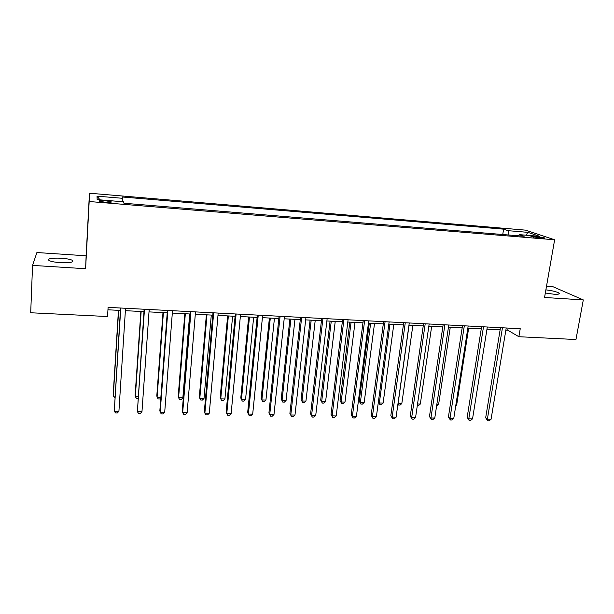 <?xml version="1.0" encoding="UTF-8"?>
<svg xmlns="http://www.w3.org/2000/svg" width="614" height="614" viewBox="0 0 614 614"><rect width="100%" height="100%" fill="white"/><g stroke="black" fill="none" stroke-linecap="round" stroke-linejoin="round"><path stroke-width="0.92" d="M60.356 262.662C70.057 262.984 74.125 262.232 72.552 260.413C70.518 259.354 66.726 258.617 61.185 258.202C51.499 257.849 47.408 258.601 48.92 260.459C50.962 261.518 54.776 262.247 60.356 262.662M545.332 293.008L553.935 294.221C558.272 294.436 559.983 294.068 559.055 293.108C556.76 291.742 552.37 290.66 545.877 289.862M105.224 202.229C110.029 202.536 111.994 202.367 111.119 201.73L105.063 200.709C100.259 200.402 98.286 200.571 99.146 201.215L105.224 202.229M32.557 265.401L85.607 268.725L86.129 255.8L36.909 252.531L32.557 265.401L30.7 312.756L107.55 316.532L108.095 307.368L520.235 328.713L518.876 336.725L575.963 339.527L583.3 299.908L553.191 286.815L546.491 286.37M86.129 255.8L89.452 193.218L525.523 230.135L554.634 239.79L89.176 201.515L89.452 193.218M537.02 236.52L533.712 236.244C531.409 236.075 530.527 236.167 531.072 236.528L542.024 238.209C544.303 238.37 545.171 238.278 544.633 237.925L537.02 236.52L536.813 237.733M509.044 235.039L507.955 230.664L503.61 229.16L122.255 196.987L122.516 201.722M507.955 230.664L527.802 232.338L539.775 236.344L519.459 234.655L518.584 235.83M122.608 198.307L97.027 196.158L97.158 199.619L123.537 201.806L123.921 203.242L524.156 236.29L519.459 234.655M85.607 268.725L89.176 201.515M554.634 239.79L544.549 297.483L583.3 299.908M505.867 330.109L507.778 330.209L518.876 336.725M107.949 309.794L120.405 310.431M125.379 310.684L143.983 311.628M149.01 311.889L167.231 312.818M172.319 313.079L190.163 313.992M195.298 314.253L212.789 315.143M217.978 315.412L235.108 316.287M240.343 316.555L257.128 317.407M262.408 317.676L278.856 318.52M284.182 318.789L300.292 319.618M305.672 319.886L321.46 320.692M326.871 320.968L342.343 321.759M347.8 322.043L362.958 322.81M368.454 323.094L383.313 323.854M388.839 324.138L403.398 324.883M408.97 325.167L423.238 325.896M428.841 326.18L442.824 326.894M448.466 327.178L462.165 327.884M467.837 328.168L481.269 328.858M486.971 329.15L500.134 329.818M508.131 328.083L507.778 330.209M503.61 229.16L502.743 234.517M526.19 235.216L527.802 232.338M97.027 196.158L100.044 199.857M500.479 327.684L485.674 417.743L487.378 419.178L502.452 327.792M491.062 419.262L489.12 420.782L487.646 420.751L487.378 419.178L491.062 419.262L506.22 327.983M487.646 420.751L485.674 417.743M481.606 326.709L467.162 417.336L468.797 418.779L483.502 326.809M472.534 418.863L470.6 420.39L469.111 420.36L468.797 418.779L472.534 418.863L487.316 327.009M469.111 420.36L467.162 417.336M462.495 325.719L448.427 416.921L449.993 418.38L464.314 325.811M453.769 418.456L451.858 419.999L450.346 419.961L449.993 418.38L453.769 418.456L468.175 326.011M450.346 419.961L448.427 416.921M443.147 324.722L429.462 416.507L430.951 417.965L444.881 324.806M434.781 418.05L432.878 419.6L431.35 419.569L430.951 417.965L434.781 418.05L448.788 325.013M431.35 419.569L429.462 416.507M455.872 404.956L456.67 404.979L468.643 328.214M456.67 404.979L455.757 405.716M436.823 404.465L438.603 404.511L450.269 327.27M438.603 404.511L436.592 406M417.535 403.966L420.321 404.035L431.673 326.326M420.321 404.035L418.525 405.539L417.313 405.509M423.553 323.701L410.267 416.085L411.679 417.551L425.203 323.793M415.555 417.635L413.667 419.193L412.124 419.162L411.679 417.551L415.555 417.635L429.163 323.992M412.124 419.162L410.267 416.085M409.062 325.167L398.102 403.459L401.825 403.559L412.854 325.359M398.018 403.375L398.555 405.033L397.903 404.227M401.825 403.559L400.044 405.071L398.555 405.033M403.705 322.672L390.826 415.663L392.162 417.129L405.271 322.757M396.084 417.213L394.219 418.786L392.653 418.756L392.162 417.129L396.084 417.213L409.277 322.964M392.653 418.756L390.826 415.663M383.604 321.636L371.148 415.225L372.399 416.706L385.078 321.713M376.374 416.791L374.525 418.372L372.936 418.341L372.399 416.706L376.374 416.791L389.138 321.92M372.936 418.341L371.148 415.225M363.242 320.585L351.216 414.788L352.39 416.277L364.632 320.654M356.412 416.361L354.585 417.95L352.973 417.919L352.39 416.277L356.412 416.361L368.738 320.869M352.973 417.919L351.216 414.788M342.62 319.51L331.03 414.343L332.12 415.839L343.909 319.579M336.196 415.931L334.384 417.528L332.757 417.497L332.12 415.839L336.196 415.931L348.077 319.794M332.757 417.497L331.03 414.343M321.721 318.428L310.592 413.897L311.59 415.402L322.918 318.489M315.719 415.486L313.931 417.098L312.28 417.067L311.59 415.402L315.719 415.486L327.139 318.712M312.28 417.067L310.592 413.897M389.967 324.192L379.345 402.976L383.113 403.068L393.804 324.392M378.377 401.909L379.843 404.557L378.354 402.078M383.113 403.068L381.348 404.595L379.843 404.557M369.298 323.141L359.205 401.126L360.357 402.485L364.171 402.577L374.525 323.401M370.641 323.21L360.357 402.485L360.894 404.073L359.205 401.126M364.171 402.577L362.421 404.112L360.894 404.073M349.811 322.143L340.064 400.62L341.138 401.986L344.999 402.086L354.999 322.411M351.07 322.204L341.138 401.986L341.722 403.59L340.064 400.62M344.999 402.086L343.264 403.628L341.722 403.59M330.079 321.137L320.692 400.113L321.682 401.479L325.597 401.579L335.236 321.398M331.253 321.199L321.682 401.479L322.319 403.091L320.692 400.113M325.597 401.579L323.885 403.129L322.319 403.091M310.101 320.117L301.083 399.591L301.996 400.965L305.949 401.072L315.22 320.378M311.191 320.17L301.996 400.965L302.679 402.592L301.083 399.591M305.949 401.072L304.26 402.63L302.679 402.592M300.545 317.338L289.892 413.445L290.798 414.949L301.651 317.392M294.981 415.041L293.216 416.668L291.543 416.63L290.798 414.949L294.981 415.041L305.925 317.615M291.543 416.63L289.892 413.445M289.877 319.08L281.227 399.069L282.064 400.451L286.07 400.558L294.958 319.341M290.875 319.134L282.064 400.451L282.793 402.086L281.227 399.069M286.07 400.558L284.389 402.132L282.793 402.086M279.094 316.225L268.917 412.984L269.738 414.496L280.091 316.279M273.974 414.588L272.225 416.223L270.536 416.192L269.738 414.496L273.974 414.588L284.428 316.502M270.536 416.192L268.917 412.984M269.4 318.037L261.134 398.54L261.879 399.929L265.939 400.036L274.435 318.29M270.306 318.083L261.879 399.929L262.662 401.579L261.134 398.54M265.939 400.036L264.281 401.617L262.662 401.579M257.358 315.097L247.672 412.516L248.401 414.043L258.248 315.143M252.692 414.135L250.965 415.778L249.253 415.739L248.401 414.043L252.692 414.135L262.638 315.373M248.655 316.977L240.788 398.01L241.448 399.399L245.554 399.507L253.651 317.231M249.468 317.016L241.448 399.399L242.284 401.057L243.919 401.103L245.554 399.507M235.323 313.961L226.152 412.04L226.781 413.575L236.114 314M231.125 413.667L229.429 415.325L227.694 415.287L226.781 413.575L231.125 413.667L240.565 314.23M227.648 315.903L220.188 397.465L220.756 398.862L224.916 398.97L232.606 316.156M228.362 315.941L220.756 398.862L221.646 400.535L223.304 400.574L224.916 398.97M212.989 312.802L204.347 411.564L204.876 413.107L213.672 312.833M209.282 413.199L207.601 414.864L205.843 414.834L204.876 413.107L209.282 413.199L218.185 313.071M206.373 314.821L199.327 396.913L199.811 398.317L204.017 398.432L211.285 315.066M206.987 314.852L199.811 398.317L200.747 400.006L202.428 400.044L204.017 398.432M190.355 311.628L182.251 411.073L182.68 412.623L190.923 311.659M187.14 412.723L185.489 414.404L183.709 414.366L182.68 412.623L187.14 412.723L195.498 311.897M184.822 313.716L178.198 396.36L178.59 397.772L182.857 397.88L189.68 313.969M185.328 313.746L178.59 397.772L179.58 399.468L181.283 399.507L182.857 397.88M167.407 310.438L159.863 410.582L160.185 412.14L167.86 310.461M164.706 412.24L163.078 413.936L161.275 413.897L160.185 412.14L164.706 412.24L172.496 310.707M162.986 312.603L156.808 395.8L157.1 397.212L160.86 397.312M163.393 312.626L157.1 397.212L158.151 398.923L159.878 398.962L160.814 397.972M144.144 309.233L137.382 411.649L144.474 309.256M141.964 411.748L140.368 413.452L138.541 413.414L137.382 411.649L141.964 411.748L149.179 309.494M140.867 311.475L135.134 395.224L135.333 396.652L138.096 396.721M141.159 311.49L135.333 396.652L136.438 398.371L137.973 398.409M120.559 308.013L114.273 411.157L120.766 308.028M118.916 411.257L117.351 412.969L115.493 412.93L114.273 411.157L118.916 411.257L125.532 308.274M118.448 310.331L113.191 394.649L113.283 396.076L115.018 396.122M118.64 310.339L113.283 396.076L114.91 397.818M533.543 237.211L533.712 236.244M72.475 261.863L72.552 260.413M558.894 293.991L559.055 293.108M111.088 202.229L111.119 201.73"/></g></svg>

